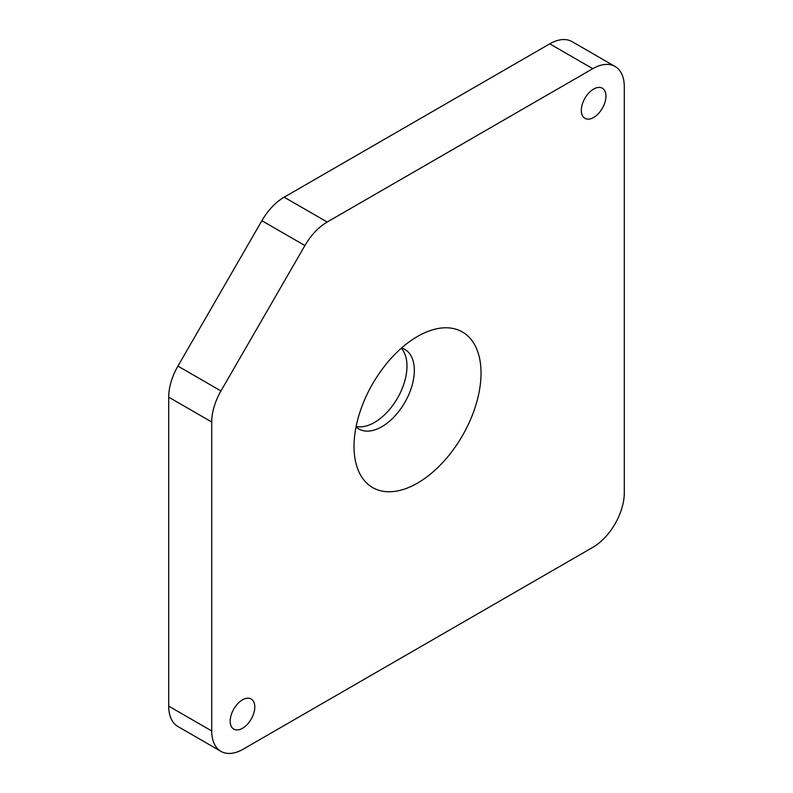 <?xml version="1.0" encoding="UTF-8"?>
<svg xmlns="http://www.w3.org/2000/svg" width="793" height="793" viewBox="0 0 793 793"><rect width="100%" height="100%" fill="white"/><g stroke="black" fill="none" stroke-linecap="round" stroke-linejoin="round"><path stroke-width="1.19" d="M615.071 66.473L572.04 41.633A44.557 25.723 -60 0 0 549.757 43.843L284.162 197.189L327.182 222.03L592.787 68.684A44.557 25.723 -60 0 1 615.071 66.473A44.557 25.723 -60 0 1 624.299 86.873L624.299 492.77A44.557 25.723 -60 0 1 592.787 547.348L243.243 749.157A44.557 25.723 -60 0 1 220.96 751.367A44.557 25.723 -60 0 1 211.731 730.968L211.731 422.005A44.557 25.723 -60 0 1 220.96 390.949L304.909 245.552A44.557 25.723 -60 0 1 327.182 222.03M220.96 751.367L177.929 726.527A44.557 25.723 -60 0 1 168.701 706.127L168.701 397.154A44.557 25.723 -60 0 1 177.929 366.098L261.878 220.702A44.557 25.723 -60 0 1 284.162 197.189M356.116 426.485A45.954 26.526 120 0 0 389.641 409.376A45.954 26.526 120 0 0 406.987 366.168A45.954 26.526 120 0 0 401.298 348.246M230.188 721.174A17.406 10.051 120 0 0 233.796 729.134A17.406 10.051 120 0 0 247.208 724.475A17.406 10.051 120 0 0 254.801 706.96A17.406 10.051 120 0 0 251.193 699A17.406 10.051 120 0 0 237.781 703.659A17.406 10.051 120 0 0 230.188 721.174M581.328 110.386A17.406 10.051 120 0 0 584.937 118.345A17.406 10.051 120 0 0 598.338 113.686A17.406 10.051 120 0 0 605.941 96.171A17.406 10.051 120 0 0 602.333 88.211A17.406 10.051 120 0 0 588.921 92.87A17.406 10.051 120 0 0 581.328 110.386M481.034 373.106A89.817 51.852 120 0 0 425.335 332.485A89.817 51.852 120 0 0 354.015 446.439A89.817 51.852 120 0 0 354.501 455.192A89.817 51.852 120 0 0 421.44 480.707A89.817 51.852 120 0 0 481.034 373.106M356.047 426.882A45.954 26.526 -60 0 0 358.862 428.973A45.954 26.526 -60 0 0 394.28 416.662A45.954 26.526 -60 0 0 414.333 370.41A45.954 26.526 120 0 0 404.817 349.376A45.954 26.526 120 0 0 401.595 347.978M549.757 43.843L592.787 68.684M168.701 706.127L211.731 730.968M168.701 397.154L211.731 422.005M177.929 366.098L220.96 390.949M261.878 220.702L304.909 245.552"/></g></svg>
